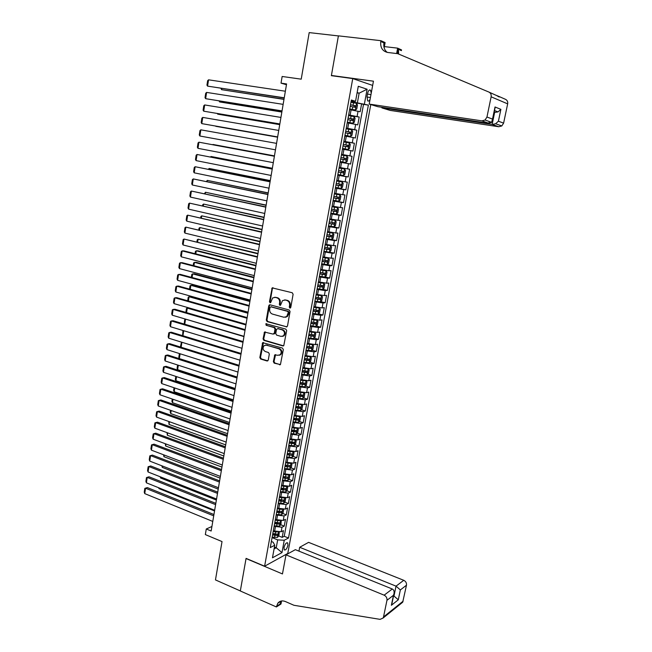 <?xml version="1.0" encoding="UTF-8"?>
<svg xmlns="http://www.w3.org/2000/svg" width="652" height="652" viewBox="0 0 652 652"><rect width="100%" height="100%" fill="white"/><g stroke="black" fill="none" stroke-linecap="round" stroke-linejoin="round"><path stroke-width="0.98" d="M289.879 308.086L290.784 307.426L293.107 294.272L292.243 292.748L272.169 287.874L269.472 301.672L270.058 302.724L270.645 302.601L272.65 297.931L275.299 297.377L276.896 297.801C278.917 298.583 279.822 300.205 279.61 302.642L279.317 304.329L279.912 305.389L280.507 305.266L282.495 300.605L285.217 300.018L286.831 300.45C288.869 301.248 289.79 302.87 289.578 305.323L289.276 307.019L289.879 308.086M287.907 545.374L287.687 542.953C286.277 542.423 285.054 543.931 284.019 547.46L284.248 549.872C285.657 550.394 286.88 548.894 287.907 545.374M273.351 361.632L274.199 363.156L280.442 364.574L283.327 349.594L282.479 348.07L262.666 342.667L259.838 357.524L260.67 359.04L267.01 360.972L268.265 360.091L269.325 354.02L268.485 352.504L265.323 351.55C262.821 350.018 262.422 348.038 264.133 345.609L266.44 345.12L278.909 348.804C281.428 350.311 281.851 352.292 280.181 354.745L277.776 355.283L274.794 354.851L273.351 361.632L274.011 361.501L274.851 363.025L280.311 364.672M352.748 78.582L331.371 75.673L338.396 35.925L309.195 32.6L301.224 79.161L282.145 76.48L281.028 83.146L286.587 83.945L211.158 531.013L206.276 528.992L205.339 534.591L222.03 541.576L215.462 579.913L240.327 590.924L246.073 558.381L264.614 566.213L352.748 78.582L372.659 85.42M286.204 326.962L287.491 326.041L290.058 311.534L289.195 310.002L270.034 304.794L268.771 305.731L266.293 320.083L267.133 321.591L286.921 326.888M286.684 330.637L283.75 345.739L282.854 345.943L263.889 340.385L263.058 338.869L264.508 332.055L273.017 334.085L274.288 333.172L274.997 329.105L274.15 327.589L266.163 325.315L265.861 323.742L285.829 329.105L286.684 330.637M272.968 533.646L275.959 534.852M278.657 535.936L282.186 537.354L283.416 530.622L281.175 531.755L281.998 527.248L274.125 526.335M274.834 522.407L277.833 523.597L274.712 523.075M280.686 524.721L284.239 526.123L285.478 519.367L283.245 520.459L284.068 515.928L276.179 514.998M276.864 511.184L279.618 512.252M282.715 513.45L286.31 514.852L287.556 508.055L285.315 509.106L286.147 504.55L278.241 503.605M278.909 499.905L281.305 500.817M284.753 502.138L288.388 503.523L289.635 496.702L287.402 497.704L288.241 493.132L280.311 492.162M280.963 488.576L282.838 489.285M286.798 490.76L290.466 492.138L291.721 485.284L289.496 486.253L290.336 481.657L282.397 480.671M283.025 477.199L284.329 477.68M288.852 479.342L292.561 480.711L293.824 473.825L291.599 474.746L292.446 470.125L284.484 469.122M285.095 465.772L285.78 466.017M290.914 467.867L294.671 469.22L295.935 462.309L293.71 463.181L294.557 458.543L286.587 457.525M287.173 454.289L291.835 455.357L292.365 454.028L287.336 453.384M292.984 456.343L296.782 457.688L298.054 450.736L295.837 451.567L296.684 446.905L288.697 445.87M295.063 444.762L298.901 446.098L300.181 439.114L297.972 439.904L298.828 435.218L290.825 434.167M297.157 433.132L301.037 434.452L302.324 427.443L300.116 428.177L300.971 423.474L292.952 422.406M299.252 421.453L303.18 422.757L304.468 415.715L302.267 416.408L303.131 411.681L295.095 410.589M301.354 409.709L305.332 411.005L306.627 403.93L304.427 404.574L305.291 399.831L297.247 398.722M303.465 397.916L307.5 399.203L308.795 392.096L306.603 392.691L307.475 387.924L299.407 386.791M305.592 386.074L309.667 387.345L310.98 380.197L308.779 380.752L309.659 375.959L301.574 374.81M307.72 374.166L311.852 375.43L313.164 368.25L310.971 368.755L311.852 363.938L303.759 362.773M309.863 362.21L314.044 363.457L315.364 356.245L313.18 356.701L314.06 351.86L305.951 350.678M312.006 350.197L316.253 351.428L317.573 344.191L315.389 344.59L316.277 339.733L308.151 338.527M314.158 338.127L318.461 339.35L319.798 332.072L317.614 332.422L318.51 327.54L310.36 326.318M316.326 326L320.686 327.206L322.023 319.896L319.855 320.197L320.751 315.299L312.585 314.052M318.494 313.816L322.919 315.014L324.264 307.662L322.096 307.915L323.001 302.993L314.818 301.729M320.67 301.574L325.169 302.756L326.522 295.372L324.354 295.576L325.258 290.629L317.059 289.341M322.862 289.276L327.426 290.442L328.779 283.033L326.619 283.18L327.532 278.208L319.317 276.896M325.055 276.921L329.692 278.078L331.053 270.621L328.893 270.727L329.806 265.723L321.583 264.394M327.255 264.508L331.966 265.641L333.335 258.159L331.183 258.208L332.104 253.18L323.857 251.835M323.971 251.224L334.256 253.155L335.633 245.633L333.482 245.625L334.403 240.58L326.147 239.211M331.24 239.406L336.554 240.604L337.94 233.049L335.796 232.992L336.717 227.923L328.445 226.529M332.406 226.586L338.861 227.996L340.254 220.409L338.119 220.294L339.048 215.193L330.751 213.791M331.314 213.237L341.183 215.331L342.585 207.703L340.45 207.532L341.387 202.413L333.074 200.979M333.164 200.482L343.514 202.601L344.924 194.932L342.789 194.712L343.734 189.569L335.405 188.11M335.47 187.76L345.862 189.814L347.272 182.104L345.144 181.826L346.09 176.659L337.744 175.184M337.785 174.972L348.217 176.961L349.635 169.218L347.516 168.884L348.461 163.685L340.099 162.193M340.116 162.128L350.58 164.043L352.007 156.268L341.518 154.394M341.518 154.361L349.888 155.877L350.849 150.653L352.96 151.068L354.395 143.253L343.865 141.443M343.889 141.272L352.284 142.804L353.237 137.556L355.348 138.028L356.791 130.172L346.22 128.436M346.277 128.11L354.68 129.666L355.65 124.393L357.752 124.923L359.195 117.026L348.673 114.882M348.584 115.363L359.195 117.026M281.175 531.755L273.367 530.883M283.245 520.459L275.356 519.538M285.315 509.106L277.41 508.169M287.402 497.704L279.48 496.751M289.496 486.253L281.558 485.275M291.599 474.746L283.653 473.751M293.71 463.181L285.747 462.17M295.837 451.567L287.858 450.54M297.972 439.904L289.969 438.853M300.116 428.177L292.096 427.117M302.267 416.408L294.239 415.324M304.427 404.574L296.383 403.474M306.603 392.691L298.543 391.567M308.779 380.752L300.711 379.611M310.971 368.755L302.887 367.598M313.18 356.701L305.071 355.519M315.389 344.59L307.271 343.392M317.614 332.422L309.48 331.208M319.855 320.197L311.697 318.967M322.096 307.915L313.922 306.66M324.354 295.576L316.163 294.305M326.619 283.18L318.412 281.884M328.893 270.727L320.678 269.406M331.183 258.208L322.944 256.872M333.482 245.625L325.226 244.272M335.796 232.992L327.524 231.615M338.119 220.294L329.83 218.893M340.45 207.532L332.145 206.113M342.789 194.712L334.468 193.269M345.144 181.826L336.807 180.359M347.516 168.884L339.162 167.393M350.849 150.653L342.471 149.137M353.237 137.556L344.843 136.015M355.65 124.393L347.231 122.829M371.249 93.089L370.499 90.188C369.293 89.471 368.323 90.571 367.598 93.489L367.052 96.423L367.638 100.832C368.527 101.508 369.366 100.897 370.157 98.982M370.784 104.564L287.776 553.434L264.614 566.213M282.186 537.354L284.231 536.294L288.51 538.006L368.38 105.111L351.078 101.598M288.51 538.006L284.239 540.247L281.974 552.611L272.463 557.786L274.753 545.227L270.27 547.574L351.363 100.025L355.552 101.28L358.282 86.292L367.109 89.218L364.411 103.929M284.231 536.294L363.523 104.385L361.615 103.823L360.165 111.753L349.635 109.577M354.68 129.666L356.791 130.172M352.284 142.804L354.395 143.253M349.888 155.877L352.007 156.268M350.58 164.043L348.461 163.685M348.217 176.961L346.09 176.659M345.862 189.814L343.734 189.569M343.514 202.601L341.387 202.413M341.183 215.331L339.048 215.193M338.861 227.996L336.717 227.923M336.554 240.604L334.403 240.58M334.256 253.155L332.104 253.18M331.966 265.641L329.806 265.723M329.692 278.078L327.532 278.208M327.426 290.442L325.258 290.629M325.169 302.756L323.001 302.993M322.919 315.014L320.751 315.299M320.686 327.206L318.51 327.54M318.461 339.35L316.277 339.733M316.253 351.428L314.06 351.86M314.044 363.457L311.852 363.938M311.852 375.43L309.659 375.959M309.667 387.345L307.475 387.924M307.5 399.203L305.291 399.831M305.332 411.005L303.131 411.681M303.18 422.757L300.971 423.474M301.037 434.452L298.828 435.218M298.901 446.098L296.684 446.905M296.782 457.688L294.557 458.543M294.671 469.22L292.446 470.125M292.561 480.711L290.336 481.657M290.466 492.138L288.241 493.132M288.388 503.523L286.147 504.55M286.31 514.852L284.068 515.928M284.239 526.123L281.998 527.248M274.427 547.036L276.228 547.77L277.67 539.88L272.08 537.623M357.435 102.543L359.146 93.171L357.149 92.535M357.084 92.877L359.146 93.171L367.109 89.218M351.192 100.987L355.552 101.28M211.924 526.49L206.276 528.992M281.028 83.146L286.456 84.727M274.084 548.911L276.228 547.77L281.974 552.611M271.371 541.494L273.147 542.219L274.753 545.227M280.067 348.885L279.977 349.39M349.741 108.99L355.348 110.001L356.75 109.006L357.475 105.029L356.562 103.358L350.963 102.25L361.615 103.823M363.523 104.385L368.38 105.111M277.67 539.88L284.239 540.247M290.442 307.988L289.92 306.953L290.221 305.258C290.433 302.805 289.521 301.183 287.475 300.385L286.831 300.45M284.468 299.912L287.475 300.385M274.59 297.271L277.548 297.744C279.569 298.526 280.474 300.14 280.27 302.577L279.977 304.264L280.474 305.291M273.017 287.719L272.381 288.616L270.132 301.607L270.621 302.626M270.034 304.794L269.439 305.658L266.961 319.993L267.801 321.501L286.856 326.872M288.314 312.471L287.711 311.403L270.898 306.823L270.018 307.475L269.708 309.244C269.504 311.664 270.401 313.27 272.406 314.068L283.873 317.247L286.676 316.627L288.314 312.471L288.958 312.398L288.363 311.33L287.711 311.403M271.093 306.799L288.363 311.33M285.397 317.279L287.32 316.546L288.649 314.183L287.997 314.256M288.958 312.398L288.649 314.183M265.307 331.868L263.718 338.763L264.557 340.271L283.604 345.845M273.742 334.003L274.94 333.074L275.649 329.007L274.81 327.491L266.163 325.315M265.861 323.742L266.529 323.653L266.823 325.226M281.036 336.391L283.416 335.87C285.152 333.392 284.745 331.387 282.186 329.871L277.752 328.608L276.472 329.529L275.763 333.596L276.611 335.12L281.036 336.391M282.463 336.391L284.068 335.764C285.796 333.286 285.389 331.289 282.838 329.773L282.186 329.871M277.695 328.592L282.838 329.773M275.584 354.631L274.011 361.501M279.3 355.258L280.833 354.615C282.503 352.17 282.08 350.189 279.569 348.681L278.909 348.804M265.666 345.014L279.569 348.681M263.457 342.471L260.507 357.402L261.338 358.91L267.785 360.866M355.348 110.001L349.757 108.908M284.011 99.226L221.558 89.658L283.979 99.397M350.214 106.382L355.234 107.335L355.658 105.795L350.507 104.785M350.491 104.874L354.052 105.559L354.232 106.773M221.745 88.46L221.558 89.658L220.979 88.338M284.248 97.8L207.572 86.121L284.223 97.979M285.364 91.223L208.55 79.821L207.572 86.121L206.953 85.11L207.629 80.709L208.55 79.821M382.007 107.327L381.893 107.914L390.108 110.4L498.756 126.741L492.146 124.434L494.615 112.551L494.143 112.364M381.893 107.914L492.146 124.434L495.61 123.758L501.796 125.95L498.756 126.741M331.412 75.461L373.441 81.182L369.211 104.092L481.909 120.856L485.064 120.017L486.954 117.042L491.135 96.814C491.461 94.573 490.703 92.991 488.87 92.054L397.72 53.668L387.655 52.462C382.471 51.231 380.181 47.563 380.776 41.475L380.923 40.693L338.404 35.852L331.412 75.461L332.463 75.819M486.954 117.042L492.513 119.071L495.023 106.985L500.891 109.349L498.405 121.223L503.613 123.122L507.663 103.864L491.135 96.814M488.87 92.054L496.791 95.624C499.057 97.05 499.831 97.352 499.106 96.529L496.465 95.436M384.362 46.602L397.638 48.15L401.534 49.894L401.387 50.636L398.453 49.332L397.647 53.66M380.923 40.693L385.112 42.559L384.142 47.792M369.211 104.092L377.883 106.708L488.91 123.301L481.909 120.856M396.628 53.537L397.638 48.15M499.106 96.529L505.487 99.324C507.256 100.221 507.981 101.736 507.663 103.864M503.613 123.122L501.796 125.95M387.247 52.396C384.444 50.131 383.343 46.96 383.947 42.885L380.776 41.475M398.625 54.051L398.453 49.332M494.126 112.478L497.989 111.916L494.518 110.563M492.513 119.071L491.624 122.34L488.91 123.301L489.285 121.508M495.023 106.985L494.868 108.892M500.891 109.349L497.989 111.916M498.405 121.223L495.61 123.758M285.992 554.844L384.142 595.17L392.276 589L295.348 549.669L285.992 554.844L282.463 573.939L246.048 558.552L240.319 590.981L276.375 606.947L280.979 604.021L281.542 600.973M298.966 551.136L299.684 547.281L308.592 542.358L403.751 580.296C405.805 581.348 406.709 582.978 406.473 585.203L402.708 602.22L383.099 618.031L380.083 619.359L293.93 605.276L285.38 601.535C282.292 600.337 279.773 600.891 277.825 603.206L276.375 606.947M406.473 585.203L400.352 589.938L398.29 599.799L391.371 605.292L393.449 595.292L386.962 600.313L383.515 616.963L403.115 601.193M287.589 553.54L288.029 553.719M299.684 547.281L396.033 586.148L403.751 580.296M402.708 602.22L401.257 603.393M383.099 618.031L383.515 616.963M386.962 600.313C387.207 597.998 386.261 596.287 384.142 595.17M277.825 603.206L281.297 601.022L279.977 604.102L276.489 606.311M393.547 595.871L393.971 596.042L396.033 586.148L400.352 589.938M398.29 599.799L393.971 596.042L393.425 596.474M391.371 605.292L392.015 603.23M393.449 595.292L393.947 593.964C394.436 591.429 393.881 589.775 392.276 589M347.345 122.226L352.936 123.228L354.338 122.209L355.063 118.248L354.142 116.626L348.551 115.543M352.936 123.228L347.353 122.16M281.868 111.924L219.626 101.932L281.843 112.054M347.809 119.65L352.813 120.587L353.245 119.063L348.095 118.061M348.087 118.126L351.656 118.811L351.811 120.033M219.765 101.068L219.626 101.932L219.015 100.946M350.54 136.39L344.965 135.355L350.54 136.39L351.941 135.347L352.659 131.411L351.738 129.821L346.155 128.762M279.732 124.573L217.711 114.157L279.724 124.646M345.421 132.853L350.417 133.774L350.849 132.258L345.707 131.272M345.699 131.313L349.26 131.997L349.39 133.236M217.792 113.619L217.711 114.157L217.336 113.546M348.152 149.495L342.585 148.477L348.152 149.495L349.553 148.42L350.271 144.508L349.342 142.951L343.775 141.924M277.613 137.156L215.804 126.317L277.605 137.181M343.033 145.991L348.021 146.896L348.461 145.388L343.319 144.418L346.888 145.119L346.986 146.382M340.222 161.541L345.772 162.527L347.182 161.435L347.891 157.531L346.962 156.024L341.403 155.013M344.517 158.175L344.003 159.659L340.67 159.055L345.642 159.952L346.09 158.46L340.955 157.499M282.039 110.897L205.641 98.68L282.023 111.036M283.147 104.361L206.602 92.405L205.641 98.68L205.021 97.653L205.698 93.277L206.602 92.405M279.838 123.937L203.709 111.182L279.83 124.019M280.939 117.425L204.671 104.939L203.709 111.182L203.098 110.139L203.766 105.779L204.671 104.939M277.654 136.912L201.794 123.619L277.646 136.944M278.746 130.433L202.748 117.409L201.794 123.619L201.183 122.568L201.851 118.224L202.748 117.409M275.478 149.821L199.879 136.007L200.832 129.821L276.562 143.375M199.879 136.007L199.276 134.94L199.944 130.62L200.832 129.821M337.866 174.54L343.408 175.502L344.818 174.377L345.527 170.498L344.59 169.023L339.04 168.045M344.59 169.023L339.048 168.029M274.451 155.877L212.959 144.467L274.443 155.918M338.315 172.071L343.278 172.951L343.726 171.468L338.592 170.514M343.726 171.468L342.17 171.174L341.648 172.641L338.315 172.046M273.31 162.674L197.98 148.338L198.933 142.185L274.394 156.211M274.386 156.252L198.933 142.185L198.037 142.951L197.377 147.254L197.98 148.338M335.519 187.474L341.061 188.412L342.471 187.263L343.172 183.408L342.235 181.965L336.693 181.011M342.235 181.965L336.701 180.971M272.365 168.273L211.069 156.496L272.349 168.355M335.967 185.021L340.923 185.885L341.379 184.41L336.245 183.473M339.839 184.117L339.293 185.567L335.976 184.972M210.457 156.993L211.069 156.496L210.971 157.099M271.15 175.461L196.089 160.612L197.034 154.483L272.243 168.982M272.226 169.072L197.034 154.483L196.146 155.233L195.486 159.512L196.089 160.612M333.188 200.343L338.714 201.264L340.124 200.091L340.825 196.252L339.888 194.842L334.354 193.921M339.888 194.842L334.362 193.856M270.278 180.604L209.186 168.469L270.254 180.734M333.628 197.906L338.575 198.754L339.04 197.287L333.914 196.366M337.54 197.01L336.954 198.428L333.645 197.833M208.298 169.235L209.186 168.469L209.047 169.39M268.999 188.183L194.206 172.829L195.144 166.725L270.099 181.688M270.075 181.835L195.144 166.725L194.263 167.45L193.611 171.712L194.206 172.829M330.866 213.155L336.383 214.052L337.801 212.854L338.494 209.031L337.549 207.662L332.023 206.757M337.549 207.662L332.039 206.676M268.208 192.886L207.32 180.392L268.176 193.065M331.306 210.726L336.245 211.566L336.709 210.107L331.583 209.194M335.25 209.846L334.631 211.224L331.322 210.637M206.374 181.468L207.32 180.392L207.124 181.623M266.864 200.857L192.332 184.989L193.261 178.917L267.964 194.337M267.931 194.524L193.261 178.917L192.389 179.618L191.737 183.864L192.332 184.989M328.559 225.91L334.068 226.774L335.478 225.551L336.171 221.745L335.226 220.417L329.708 219.537M335.226 220.417L329.733 219.431M266.146 205.103L205.453 192.258L266.106 205.331M328.991 223.489L333.922 224.312L334.386 222.862L329.268 221.957M332.968 222.617L332.316 223.962L329.015 223.375M204.467 193.644L205.453 192.258L205.217 193.807M264.736 213.457L190.457 197.1L191.395 191.052L265.837 206.928M265.796 207.165L191.395 191.052L190.523 191.729L189.871 195.95L190.457 197.1M326.261 238.591L331.754 239.439L333.172 238.192L333.865 234.41L332.936 233.147L327.41 232.259M331.795 239.406L332.936 233.147L327.426 232.128M264.093 217.271L203.603 204.076L264.052 217.54M326.693 236.187L331.615 236.994L332.08 235.551L326.97 234.671M330.686 235.323L330.01 236.635L326.717 236.048M202.568 205.763L202.731 204.712L203.603 204.076L203.31 205.934M262.617 226.008L188.599 209.145L189.528 203.131L263.726 219.455M263.677 219.74L189.528 203.131L188.664 203.783L188.02 207.988L188.599 209.145M329.464 252.039L330.874 250.775L331.566 247.002L330.605 245.747L325.112 244.916M330.605 245.747L325.136 244.761M262.055 229.382L201.761 215.836L261.998 229.691M324.403 248.828L329.309 249.618L329.79 248.184L324.68 247.312M328.412 247.972L327.712 249.251L324.435 248.673M200.677 217.833L200.897 216.456L201.761 215.836L201.419 218.004M260.515 238.493L186.749 221.142L187.678 215.152L261.623 231.925M261.566 232.259L187.678 215.152L186.814 215.788L186.17 219.977L186.749 221.142M321.697 263.791L327.174 264.582L328.592 263.294L329.276 259.545L328.315 258.322L322.83 257.516M328.315 258.322L322.862 257.336M260.018 241.436L199.919 227.548L259.961 241.786M322.129 261.403L327.027 262.185L327.5 260.759L322.398 259.895M326.139 260.555L325.429 261.802L322.153 261.224M198.795 229.846L199.064 228.143L199.919 227.548L199.536 230.017M258.42 250.922L184.907 233.09L185.828 227.124L259.529 244.337M259.463 244.712L185.828 227.124L184.981 227.735L184.337 231.9L184.907 233.09M319.423 276.293L324.9 277.067L326.318 275.755L327.002 272.023L326.033 270.833L320.556 270.05M326.033 270.833L320.597 269.855M257.996 253.432L198.094 239.211L257.923 253.832M319.855 273.921L324.745 274.688L325.226 273.269L320.132 272.422M323.881 273.082L323.164 274.296L319.896 273.726M196.92 241.802L197.238 239.781L198.094 239.211L197.654 241.982M256.326 263.294L183.073 244.973L183.994 239.04L257.442 256.692M257.369 257.116L183.994 239.04L183.147 239.626L182.503 243.775L183.073 244.973M317.174 288.738L322.634 289.488L324.052 288.16L324.737 284.443L323.767 283.286L318.298 282.528M323.767 283.286L318.339 282.316M255.975 265.38L197.988 250.808L196.268 250.816L255.902 265.82M317.597 286.383L322.479 287.133L322.968 285.723L317.866 284.891M321.632 285.543L320.898 286.733L317.638 286.163M195.054 253.701L195.421 251.37L196.268 250.816L195.787 253.889M254.256 275.609L181.248 256.807L182.161 250.898L183.962 250.89L255.372 268.991M255.291 269.455L182.161 250.898L181.321 251.468L180.685 255.6L181.248 256.807M314.924 301.126L320.385 301.852L321.803 300.499L322.479 296.799L321.509 295.682L316.049 294.94M321.509 295.682L316.09 294.712M253.97 277.271L196.179 262.332L194.459 262.373L253.889 277.752M315.356 298.779L320.222 299.521L320.711 298.119L315.625 297.296M319.39 297.948L318.649 299.105L315.397 298.543M193.196 265.551L193.611 262.911L194.459 262.373L193.929 265.739M252.185 287.858L179.439 268.591L180.343 262.707L182.136 262.666L253.302 281.224M253.22 281.737L180.343 262.707L179.504 263.253L178.868 267.369L179.439 268.591M312.691 313.457L318.135 314.158L319.562 312.781L320.23 309.105L319.284 308.046L313.808 307.304M318.176 314.125L319.284 308.046L313.856 307.051M251.974 289.105L194.377 273.807L192.65 273.881L251.884 289.635M313.115 311.118L317.98 311.852L318.469 310.45L313.384 309.643M317.165 310.295L316.407 311.428L313.164 310.865M191.346 277.344L191.81 274.394L192.65 273.881L192.079 277.54M250.123 300.059L177.629 280.319L178.526 274.468L180.327 274.386L251.248 293.408M251.15 293.962L178.526 274.468L177.694 274.989L177.067 279.08L177.629 280.319M310.466 325.731L315.902 326.407L317.328 325.014L317.997 321.346L317.019 320.295L311.583 319.602M317.019 320.295L311.632 319.325M249.985 300.89L192.576 285.234L190.857 285.34L249.887 301.46M310.89 323.4L315.739 324.117L316.236 322.724L311.159 321.933M314.94 322.577L314.183 323.685L310.939 323.123M189.512 289.089L190.017 285.829L190.857 285.34L190.237 289.284M248.078 312.194L175.828 291.998L176.725 286.171L178.526 286.065L249.203 305.535M249.105 306.13L176.725 286.171L175.893 286.668L175.266 290.743L175.828 291.998M308.257 337.948L313.685 338.6L315.112 337.182L315.772 333.539L314.794 332.512L309.358 331.844M314.794 332.512L313.726 332.218M313.229 332.129L309.415 331.55M248.004 312.626L190.791 296.611L189.064 296.741L247.907 313.229M308.673 335.625L313.522 336.326L314.019 334.949L308.942 334.166M312.724 334.81L311.958 335.886L308.73 335.332M187.678 300.776L188.232 297.214L189.064 296.741L188.395 300.979M245.926 324.949L187.279 308.103L189.007 307.94L246.04 324.297L174.035 303.62L174.923 297.817L176.725 297.679L247.165 317.605M247.059 318.249L174.923 297.817L174.108 298.298L173.481 302.357L174.035 303.62M306.057 350.1L311.469 350.735L312.895 349.293L313.563 345.666L312.577 344.68L307.157 344.028M312.577 344.68L311.843 344.468M310.792 344.289L307.214 343.718M306.473 347.793L311.306 348.486L311.803 347.108L306.733 346.342M310.523 346.978L309.749 348.029L306.53 347.475M185.853 312.414L186.456 308.551L187.279 308.103L186.57 312.626M244.011 336.31L172.25 315.201L173.139 309.415L174.94 309.252L245.136 329.619M245.022 330.303L173.139 309.415L172.324 309.879L171.696 313.914L172.25 315.201M303.865 362.202L309.268 362.814L310.702 361.347L311.354 357.736L310.368 356.783L304.957 356.155M310.368 356.783L309.904 356.644M308.323 356.383L305.014 355.821M186.268 319.325L243.962 336.611M304.28 359.904L309.097 360.58L309.602 359.211L304.541 358.453M308.323 359.089L307.557 360.124L304.337 359.57M184.19 324.044L184.687 319.839L185.51 319.407L184.752 324.215M241.99 348.282L170.474 326.717L171.354 320.963L173.163 320.768L243.123 341.575M243 342.3L171.354 320.963L170.547 321.403L169.927 325.429L170.474 326.717M301.68 374.24L307.076 374.835L308.51 373.351L309.162 369.757L308.176 368.828L302.772 368.225M305.812 368.404L302.83 367.875M302.096 371.958L306.905 372.618L307.418 371.257L302.357 370.515M306.138 371.151L305.364 372.153L302.161 371.599M183.734 330.719L182.943 335.756M182.593 335.641L182.927 331.077L183.677 330.703M239.977 360.197L168.705 338.192L169.585 332.463L171.386 332.235L241.118 353.474M280.156 364.753L279.659 364.81M240.987 354.248L169.585 332.463L168.778 332.879L168.159 336.888L168.705 338.192M299.504 386.228L304.9 386.799L306.326 385.291L306.978 381.713L305.992 380.825L300.588 380.246M303.221 380.344L300.662 379.871M299.92 383.955L304.728 384.607L305.234 383.246L300.181 382.52M303.962 383.148L303.188 384.126L299.985 383.58M181.916 342.267L181.142 347.239M180.995 347.19L180.563 346.171L181.46 342.129M237.98 372.056L166.936 349.611L167.817 343.906L169.626 343.645L239.113 365.324M238.974 366.139L167.817 343.906L167.018 344.305L166.399 348.29L166.936 349.611M303.759 392.773L298.429 392.202M300.564 392.194L298.494 391.811M302.764 398.665L303.84 392.781L304.81 393.621L304.158 397.182L302.732 398.706L297.345 398.16M237.141 377.035L179.357 358.6L178.819 357.296L179.406 353.547M297.752 395.894L302.552 396.53L303.066 395.185L298.013 394.468M301.794 395.096L301.02 396.049L297.825 395.503M180.115 353.775L179.357 358.6M235.983 383.865L165.184 360.98L166.064 355.299L167.866 355.014L237.124 377.117M236.978 377.973L166.064 355.299L165.266 355.682L164.654 359.651L165.184 360.98M301.485 404.68L296.269 404.101M298.07 404.012L296.342 403.694M301.713 404.696L302.65 405.471L301.998 409.016L300.564 410.564L295.193 410.035M235.209 388.47L177.621 369.684L177.083 368.372L177.613 364.998M295.6 407.785L300.393 408.405L300.906 407.06L295.861 406.359M299.643 406.978L298.86 407.907L295.674 407.37M178.322 365.226L177.621 369.684M234.003 395.617L163.44 372.3L164.312 366.644L166.121 366.326L235.144 388.853M234.997 389.749L164.312 366.644L163.522 367.003L162.91 370.955L163.44 372.3M299.227 416.53L294.125 415.952M295.674 415.797L294.199 415.528M299.61 416.563L300.49 417.264L299.847 420.793L298.42 422.357L293.05 421.852M233.294 399.847L175.885 380.727L175.347 379.407L175.82 376.391M293.457 419.611L298.233 420.222L298.755 418.886L293.718 418.193M297.491 418.812L296.717 419.717L293.539 419.179M176.529 376.628L175.885 380.727M232.03 407.321L161.704 383.572L162.568 377.94L164.377 377.598L233.172 400.54M233.017 401.477L162.568 377.94L161.778 378.282L161.174 382.219L161.704 383.572M296.97 428.323L291.982 427.745M293.343 427.533L292.063 427.296M297.516 428.364L298.355 429.008L297.711 432.521L296.277 434.102L290.922 433.621M231.378 411.184L174.157 391.722L173.628 390.385L174.043 387.736M291.322 431.388L296.089 431.991L296.611 430.654L291.583 429.978M295.348 430.597L294.582 431.477L291.403 430.939M174.752 387.973L174.157 391.722M230.066 418.967L159.968 394.794L160.84 389.187L162.641 388.812L231.207 412.17M231.044 413.148L160.84 389.187L160.05 389.505L159.447 393.425L159.968 394.794M294.728 440.059L289.855 439.481M291.036 439.22L289.944 439.016M295.429 440.116L296.22 440.695L295.584 444.191L294.142 445.797L288.795 445.332M229.471 422.463L172.446 402.667L171.916 401.322L172.275 399.032M289.203 443.107L293.962 443.702L294.484 442.366L289.455 441.706M293.221 442.317L292.455 443.173L289.284 442.643M172.976 399.277L172.446 402.667M228.11 430.556L158.249 405.968L159.112 400.385L160.914 399.978L229.26 423.751M229.088 424.77L159.112 400.385L158.33 400.687L157.727 404.582L158.249 405.968M292.495 451.746L287.744 451.168M288.755 450.858L287.825 450.687M293.367 451.812L294.093 452.325L293.457 455.805L292.023 457.435L286.684 456.987M227.581 433.694L170.734 413.572L170.205 412.211L170.514 410.279M287.084 454.778L291.835 455.357M171.207 410.524L170.734 413.572M226.162 442.097L156.537 417.084L157.393 411.534L159.194 411.094L227.312 435.275M227.132 436.335L157.393 411.534L156.619 411.811L156.015 415.691L156.537 417.084M290.27 463.376L285.633 462.798M286.497 462.439L285.723 462.301M291.305 463.458L291.982 463.906L291.354 467.37L289.912 469.016L284.582 468.592M225.69 444.876L169.031 424.428L168.754 421.477M284.981 466.392L289.724 466.954L290.254 465.634L285.234 464.998M289.724 466.954L285.071 465.887M169.455 421.73L169.031 424.428M224.223 453.588L154.826 428.16L155.681 422.635L157.491 422.17L225.38 446.75M225.193 447.851L155.681 422.635L154.907 422.887L154.312 426.758L154.826 428.16M288.054 474.958L283.538 474.371M284.256 473.971L283.628 473.857M289.268 475.047L289.879 475.43L289.252 478.878L287.809 480.548L282.487 480.141M223.815 456.009L167.336 435.234L167.01 432.626M282.887 477.949L287.622 478.503L288.151 477.191L283.139 476.571M287.622 478.503L282.984 477.427M167.703 432.879L167.336 435.234M222.291 465.023L153.122 439.187L153.978 433.678L155.779 433.189L223.449 458.177M223.261 459.31L153.978 433.678L153.212 433.922L152.617 437.769L153.122 439.187M285.845 486.482L281.444 485.895M282.047 485.455L281.542 485.365M287.239 486.579L287.785 486.905L287.157 490.337L285.723 492.024L280.409 491.641M221.941 467.093L165.649 445.992L165.266 443.727M280.8 489.456L285.527 490.002L286.057 488.69L281.053 488.079M285.527 490.002L280.898 488.918M165.958 443.979L165.649 445.992M220.376 476.408L151.435 450.165L152.275 444.68L154.084 444.167L221.533 469.546M221.33 470.72L152.275 444.68L151.517 444.908L150.922 448.739L151.435 450.165M283.653 497.949L279.366 497.37M285.226 498.055L285.698 498.332L285.079 501.747L283.636 503.45L278.331 503.083M220.083 478.128L163.962 456.71L163.538 454.778M278.73 500.915L283.441 501.445L283.979 500.141L278.974 499.546M283.441 501.445L278.828 500.353M164.231 455.039L163.962 456.71M218.461 487.745L149.748 461.103L150.588 455.642L152.397 455.096L150.555 455.626L219.414 482.081M219.618 480.866L152.397 455.096M149.748 461.103L149.243 459.66L149.83 455.846L150.555 455.626L149.83 455.846M281.468 509.367L277.304 508.788M283.229 509.481L283.628 509.701L283.009 513.1L281.566 514.819L276.269 514.477M218.224 489.114L162.291 467.378L161.81 465.781M276.66 512.317L281.371 512.839L281.9 511.535L276.904 510.956M281.371 512.839L276.766 511.747M162.503 466.041L162.291 467.378M216.554 499.024L148.069 471.983L148.909 466.547L150.718 465.976L148.151 466.734L148.909 466.547L217.507 493.393M217.719 492.138L150.718 465.976M148.069 471.983L147.564 470.532L148.151 466.734M279.3 520.736L275.242 520.157M281.24 520.858L280.939 524.404L279.504 526.148L274.215 525.822M216.382 500.06L160.62 478.006L160.188 476.767M274.606 523.67L279.3 524.175L279.838 522.88L274.851 522.309M160.783 477.003L160.62 478.006M214.663 510.255L146.398 482.822L147.23 477.411L149.039 476.808L146.48 477.574L147.23 477.411L215.608 504.648M215.828 503.36L149.039 476.808M146.398 482.822L145.901 481.363L146.48 477.574M277.133 532.048L273.188 531.47M279.268 532.171L278.885 535.659L277.442 537.419L272.169 537.109M214.549 510.948L158.966 488.584L158.672 487.753M272.56 534.966L277.247 535.463L277.785 534.175L272.805 533.613M277.247 535.463L272.666 534.363M159.072 487.916L158.966 488.584M212.772 521.437L144.736 493.613L145.559 488.226L147.376 487.598L144.817 488.372L145.559 488.226L213.717 515.854M213.938 514.526L147.376 487.598M144.736 493.613L144.239 492.138L144.817 488.372M274.606 531.372L275.421 526.849M276.66 520.052L277.483 515.504M278.722 508.674L279.553 504.11M280.8 497.248L281.631 492.659M282.878 485.764L283.718 481.16M284.973 474.232L285.812 469.603M287.076 462.651L287.915 457.997M289.186 451.013L290.034 446.335M291.305 439.318L292.161 434.623M293.441 427.565L294.296 422.855M295.584 415.764L296.44 411.029M297.736 403.914L298.6 399.154M299.896 391.999L300.768 387.215M302.072 380.034L302.944 375.226M304.248 368.005L305.128 363.18M306.44 355.927L307.32 351.078M308.649 343.791L309.529 338.918M310.857 331.599L311.746 326.701M313.082 319.341L313.971 314.427M315.315 307.035L316.212 302.096M317.557 294.663L318.461 289.7M319.814 282.234L320.719 277.247M322.08 269.749L322.993 264.736M324.362 257.206L325.275 252.169M326.644 244.598L327.565 239.537M328.942 231.925L329.871 226.847M331.257 219.202L332.186 214.092M333.579 206.407L334.509 201.272M335.91 193.554L336.848 188.395M338.249 180.645L339.195 175.461M340.605 167.662L341.55 162.454M342.976 154.622L343.922 149.389M345.348 141.517L346.31 136.26M347.744 128.346L348.698 123.065M350.14 115.119L351.11 109.805M357.092 116.463L358.062 111.166M367.483 94.1L370.964 94.605M366.962 97.009L370.426 97.515M290.221 305.258L289.578 305.323M285.869 299.961L285.217 300.018M279.977 304.264L279.317 304.329M280.27 302.577L279.61 302.642M277.548 297.744L276.896 297.801M275.959 297.312L275.299 297.377M270.132 301.607L269.472 301.672M272.381 288.616L271.713 288.657M289.92 306.953L289.276 307.019M267.801 321.501L267.133 321.591M266.961 319.993L266.293 320.083M269.439 305.658L268.771 305.731M271.558 306.75L270.898 306.823M283.506 345.829L282.854 345.943M264.557 340.271L263.889 340.385M263.718 338.763L263.058 338.869M264.769 332.683L264.109 332.781M274.94 333.074L274.288 333.172M275.649 329.007L274.997 329.105M274.81 327.491L274.15 327.589M278.404 328.518L277.752 328.608M275.079 355.421L274.419 355.544M267.108 345.006L266.44 345.12M267.679 360.841L267.01 360.972M261.338 358.91L260.67 359.04M260.507 357.402L259.838 357.524M262.943 343.27L262.275 343.384M280.181 364.639L279.529 364.778M274.851 363.025L274.199 363.156M355.389 109.976L356.587 103.407M353.058 105.241L353.523 102.714M352.308 109.365L352.773 106.838M353.857 105.485L355.519 105.738M352.976 123.204L354.166 116.667M350.646 118.517L351.102 115.999M349.904 122.617L350.36 120.107M351.444 118.737L353.107 118.998M350.572 136.366L351.762 129.862M348.25 131.728L348.706 129.218M347.508 135.812L347.964 133.31M349.048 131.924L350.703 132.193M348.184 149.463L349.366 142.992M345.862 144.874L346.31 142.38M345.12 148.933L345.576 146.447M346.66 145.037L348.307 145.323M345.813 162.503L346.986 156.056M343.482 157.955L343.93 155.469M342.748 161.998L343.197 159.52M344.003 159.659L345.642 159.952M343.449 175.478L344.615 169.064M341.118 170.971L341.567 168.501M340.385 174.997L340.833 172.527M341.648 172.641L343.278 172.951M341.094 188.387L342.259 182.006M338.763 183.921L339.211 181.468M338.038 187.931L338.486 185.478M339.293 185.567L340.923 185.885M338.755 201.232L339.912 194.883M336.424 196.814L336.864 194.369M335.698 200.8L336.139 198.363M336.954 198.428L338.575 198.754M336.424 214.019L337.573 207.695M334.093 209.642L334.533 207.214M333.368 213.612L333.816 211.183M334.631 211.224L336.245 211.566M334.101 226.741L335.25 220.449M331.77 222.413L332.21 219.993M331.053 226.358L331.493 223.946M332.316 223.962L333.922 224.312M329.464 235.119L329.904 232.707M328.747 239.048L329.187 236.643M330.01 236.635L331.615 236.994M329.496 252.006L330.629 245.78M327.165 247.768L327.606 245.364M326.456 251.672L326.888 249.276M327.712 249.251L329.309 249.618M327.214 264.549L328.339 258.347M324.875 260.352L325.315 257.964M324.174 264.239L324.606 261.859M325.429 261.802L327.027 262.185M324.932 277.035L326.057 270.865M322.601 272.878L323.033 270.498M321.901 276.75L322.332 274.378M323.164 274.296L324.745 274.688M322.675 289.455L323.791 283.31M320.336 285.34L320.768 282.976M319.643 289.195L320.067 286.831M320.898 286.733L322.479 287.133M320.417 301.819L321.534 295.706M318.086 297.744L318.51 295.397M317.385 301.583L317.817 299.235M318.649 299.105L320.222 299.521M315.845 310.091L316.269 307.752M315.152 313.914L315.576 311.575M316.407 311.428L317.98 311.852M315.943 326.375L317.043 320.319M313.612 322.381L314.036 320.05M312.919 326.179L313.343 323.857M314.183 323.685L315.739 324.117M313.718 338.567L314.818 332.536M311.387 334.615L311.811 332.292M310.702 338.396L311.118 336.082M311.958 335.886L313.522 336.326M311.509 350.703L312.601 344.704M309.178 346.791L309.594 344.476M308.494 350.548L308.909 348.241M309.749 348.029L311.306 348.486M309.309 362.773L310.393 356.807M306.978 358.902L307.394 356.603M306.293 362.651L306.709 360.352M307.557 360.124L309.097 360.58M307.116 374.794L308.2 368.853M304.786 370.964L305.201 368.673M304.109 374.688L304.517 372.406M305.364 372.153L306.905 372.618M304.932 386.758L306.016 380.849M302.601 382.968L303.017 380.695M301.925 386.677L302.341 384.403M303.188 384.126L304.728 384.607M300.433 394.916L300.841 392.651M299.757 398.608L300.173 396.343M301.02 396.049L302.552 396.53M300.605 410.524L301.664 404.696M298.274 406.807L298.681 404.55M297.605 410.483L298.013 408.233M298.86 407.907L300.393 408.405M298.453 422.325L299.504 416.555M296.122 418.641L296.53 416.4M295.454 422.3L295.861 420.059M296.717 419.717L298.233 420.222M296.31 434.069L297.353 428.356M293.979 430.426L294.386 428.193M293.318 434.069L293.726 431.836M294.582 431.477L296.089 431.991M294.182 445.756L295.209 440.108M291.851 442.154L292.251 439.929M291.191 445.781L291.591 443.556M292.455 443.173L293.962 443.702M292.063 457.394L293.082 451.795M289.724 453.825L290.132 451.616M289.072 457.435L289.472 455.226M289.953 468.975L290.955 463.442M287.613 465.447L288.021 463.246M286.962 469.041L287.361 466.84M287.85 480.508L288.844 475.031M285.519 477.011L285.918 474.819M284.867 480.589L285.266 478.397M285.755 491.983L286.741 486.563M283.424 488.527L283.824 486.343M282.781 492.089L283.172 489.905M283.677 503.409L284.655 498.046M281.338 499.986L281.737 497.81M280.694 503.531L281.093 501.364M281.599 514.778L282.569 509.473M279.268 511.396L279.659 509.236M278.632 514.925L279.023 512.765M279.537 526.099L280.49 520.85M277.206 522.757L277.597 520.598M276.57 526.262L276.961 524.11M277.825 523.597L279.3 524.175M277.483 537.37L278.428 532.179M275.152 534.061L275.543 531.918M274.516 537.558L274.908 535.414M287.043 542.7L287.687 542.953M369.374 90.025L370.499 90.188M272.829 287.834L272.169 287.874M269.871 304.9L269.203 304.965M287.32 316.546L286.676 316.627M265.177 331.958L264.508 332.055M274.549 333.8L273.889 333.897M284.068 335.764L283.416 335.87M275.454 354.729L274.794 354.851M280.833 354.615L280.181 354.745M263.335 342.561L262.666 342.667M354.052 105.559L355.658 105.795M485.064 120.017L491.624 122.34M494.998 108.256L492.488 120.318M393.947 593.964L391.868 603.964M351.656 118.811L353.245 119.063M349.268 131.997L350.849 132.258M346.888 145.119L348.461 145.388M344.525 158.175L346.09 158.46M340.099 184.157L341.379 184.41M338.192 197.116L339.04 197.287M336.057 209.968L336.709 210.107M333.848 222.739L334.386 222.862M331.615 235.445L332.08 235.551M329.366 248.086L329.79 248.184"/></g></svg>
